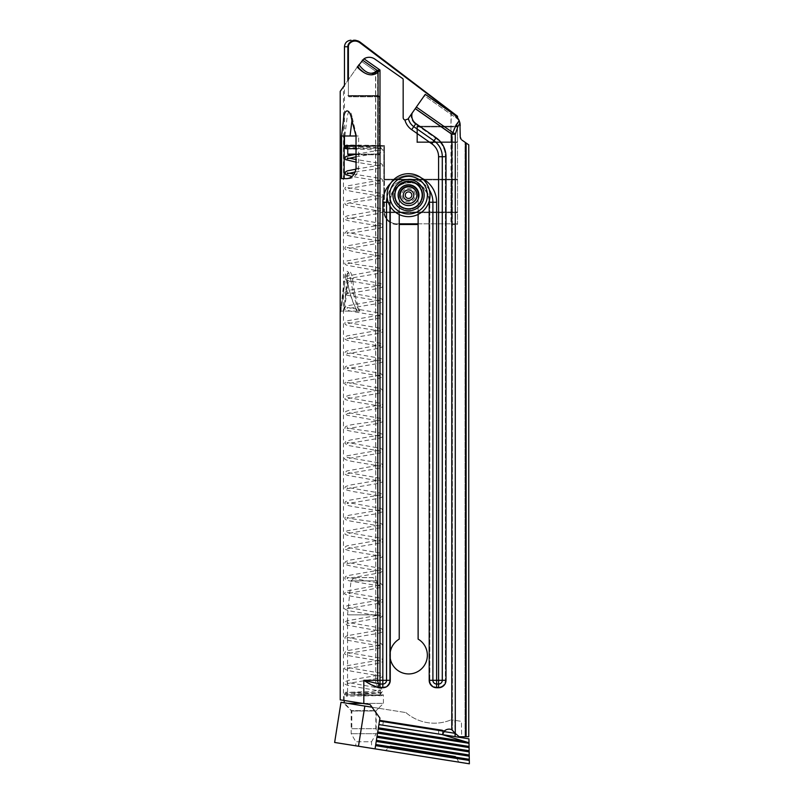 <?xml version="1.0" encoding="UTF-8"?>
<svg xmlns="http://www.w3.org/2000/svg" width="804" height="804" viewBox="0 0 804 804"><rect width="100%" height="100%" fill="white"/><g stroke="black" fill="none" stroke-linecap="round" stroke-linejoin="round"><path stroke-width="0.6" stroke-dasharray="4.02 3.01" d="M358.875 64.742C364.815 73.134 370.684 75.204 376.473 70.963L379.99 69.998L375.548 72.28C370.554 76.722 364.694 74.651 357.951 66.049L357.669 66.451C363.579 74.611 369.609 76.641 375.749 72.541C370.353 76.832 364.333 74.802 357.669 66.451L363.991 58.792A9.839 9.839 0 0 1 374.845 59.074A9.839 9.839 0 0 0 363.991 58.792L361.328 61.245L363.991 58.792A9.839 9.839 0 0 1 374.845 59.074L402.603 78.521A1.317 1.317 0 0 1 403.166 79.586L403.166 117.575L403.166 79.586A1.317 1.317 0 0 0 402.603 78.521L374.845 59.074L402.603 78.521A1.317 1.317 0 0 1 403.166 79.586L403.166 117.575A2.623 2.623 0 0 0 404.945 120.057L407.94 119.072L404.945 120.057L407.94 119.072L424.321 95.676L415.437 108.369L451.989 133.966L455.114 126.318L459.365 121.032L454.632 114.942L457.536 117.706M403.166 117.575A2.623 2.623 0 0 0 404.945 120.057A17.055 17.055 0 0 0 411.658 129.685A17.055 17.055 0 0 1 404.945 120.057A2.623 2.623 0 0 1 403.166 117.575M344.474 135.997L344.474 85.304L357.951 66.049C363.9 74.44 369.76 76.521 375.548 72.28L379.99 69.998L379.99 680.325L363.82 680.325L379.036 683.913L378.081 687.5A7.417 7.417 0 0 0 379.99 687.742A7.417 7.417 0 0 1 378.081 687.5L378.242 686.897C374.915 686.144 370.111 683.953 363.82 680.325C369.77 684.224 374.523 686.616 378.081 687.5C374.654 686.676 369.9 684.284 363.82 680.325C369.77 684.224 374.523 686.616 378.081 687.5A7.417 7.417 0 0 0 379.99 687.742L382.835 687.742A7.417 7.417 0 0 0 390.252 680.325L390.252 658.426A18.693 18.693 0 0 0 419.316 670.616A18.693 18.693 0 0 0 418.12 639.12L418.12 195.171A9.447 9.447 0 0 0 408.673 185.724A9.447 9.447 0 0 0 399.236 195.171L399.236 639.12A18.693 18.693 0 0 0 390.252 652.084L390.252 658.426A18.693 18.693 0 0 0 419.316 670.616A18.693 18.693 0 0 0 418.12 639.12L418.12 195.171A9.447 9.447 0 0 0 408.673 185.724A9.447 9.447 0 0 0 399.236 195.171L399.236 639.12A18.693 18.693 0 0 0 390.252 652.084L390.252 658.426A18.693 18.693 0 0 0 419.316 670.616A18.693 18.693 0 0 0 418.12 639.12L418.12 195.171A9.447 9.447 0 0 0 408.673 185.724A9.447 9.447 0 0 0 399.236 195.171L399.236 214.527M343.489 700.374L343.489 86.711L357.237 67.084C364.162 74.852 370.976 76.671 377.679 72.541L377.679 680.325A3.94 2.311 90 0 0 379.036 683.913A3.708 3.708 0 0 0 379.99 684.033L379.99 680.325L382.835 680.325L363.82 680.325L363.82 703.59L363.82 680.325L363.82 703.59L369.579 704.505A1.317 1.317 0 0 1 370.433 705.028A1.317 1.317 0 0 0 369.579 704.505L340.213 699.852L369.579 704.505A1.317 1.317 0 0 1 370.433 705.028L379.609 717.65A1.317 1.317 0 0 1 379.84 718.635A1.317 1.317 0 0 0 379.609 717.65L370.433 705.028L379.609 717.65A1.317 1.317 0 0 1 379.84 718.635A1.317 1.317 0 0 0 379.609 717.65L372.021 707.218L379.93 718.093L378.905 724.575L442.512 734.645L378.905 724.575L379.84 718.635L379.418 721.329L442.512 731.328L442.512 734.645L438.582 734.022L442.512 734.645L442.512 730.002L442.522 734.605L444.471 730.977L379.518 720.685L378.905 724.575L379.518 720.685M334.635 742.464L375.056 748.866L375.749 744.504L469.285 759.318L469.365 763.8L375.056 748.866L378.905 724.575L461.697 737.69L461.406 721.369L451.245 719.761L461.406 721.369L461.677 736.725L459.205 736.725L455.436 733.901L452.381 730.022L455.436 733.901L459.205 736.725L455.436 733.901L451.808 729.72A6.643 6.643 0 0 0 444.471 730.977M418.12 214.397L418.12 195.171A9.447 9.447 0 0 0 408.673 185.724A9.447 9.447 0 0 0 399.236 195.171L399.236 639.12A18.693 18.693 0 0 0 390.252 652.084L390.252 202.236A19.467 19.467 0 0 1 409.728 182.769A19.467 19.467 0 0 1 429.195 202.236L429.195 680.325A7.417 7.417 0 0 0 436.612 687.742L438.582 687.742A7.417 7.417 0 0 0 445.999 680.325L445.999 156.73A23.155 23.155 0 0 0 436.12 137.765L433.999 140.8L413.779 126.65A13.346 13.346 0 0 1 408.372 118.449M390.091 657.2L390.01 656.225M390.03 653.923L390.101 653.149M382.835 687.742L382.835 687.129L379.99 687.129L382.835 687.129L382.835 680.325L389.638 680.325A6.804 6.804 0 0 1 382.835 687.129A6.804 6.804 0 0 0 389.638 680.325L382.835 680.325L382.835 687.742A7.417 7.417 0 0 0 390.252 680.325A7.417 7.417 0 0 1 382.835 687.742L382.835 684.033A3.708 3.708 0 0 0 386.543 680.325L382.835 680.325L382.835 202.236L382.835 684.033L379.99 684.033L379.99 687.742L382.835 687.742L379.99 687.742L379.99 680.325L363.82 680.325C369.971 683.892 374.785 686.083 378.242 686.897A6.804 6.804 0 0 0 379.99 687.129L379.99 680.325L382.835 680.325L382.835 202.236A26.884 26.884 0 0 1 409.728 175.342A26.884 26.884 0 0 1 436.612 202.236L436.612 680.325L432.904 680.325A3.708 3.708 0 0 0 436.612 684.033L438.582 684.033A3.708 3.708 0 0 0 442.29 680.325L442.29 156.73A19.447 19.447 0 0 0 433.999 140.8L431.869 143.836L411.658 129.685A17.055 17.055 0 0 1 404.945 120.057M390.252 680.325L389.638 680.325L389.638 202.236L389.638 680.325L390.252 680.325L390.252 658.426L390.252 680.325L386.543 680.325L386.543 202.236A23.175 23.175 0 0 1 409.728 179.051A23.175 23.175 0 0 1 432.904 202.236L432.904 680.325L429.195 680.325L429.195 202.236A19.467 19.467 0 0 0 409.728 182.769A19.467 19.467 0 0 0 390.252 202.236L390.252 652.084L390.252 202.236A19.467 19.467 0 0 1 409.728 182.769A19.467 19.467 0 0 1 429.195 202.236L429.195 680.325A7.417 7.417 0 0 0 436.612 687.742L438.582 687.742L436.612 687.742L436.612 680.325L438.582 680.325L436.612 680.325L436.612 202.236A26.884 26.884 0 0 0 409.728 175.342A26.884 26.884 0 0 0 382.835 202.236A26.884 26.884 0 0 1 409.728 175.342A26.884 26.884 0 0 1 436.612 202.236L436.612 680.325L445.999 680.325L445.999 156.73L438.582 156.73A15.738 15.738 0 0 0 431.869 143.836L411.658 129.685L415.909 123.605A9.628 9.628 0 0 1 412.191 113.002L415.437 108.369L452.381 134.228L455.416 126.58L459.486 121.354L460.22 125.685L460.22 136.821L461.898 140.047L465.034 142.238L465.034 736.725L465.034 142.238M412.191 113.002A9.628 9.628 0 0 0 415.909 123.605L436.12 137.765L415.909 123.605L415.557 124.117A10.251 10.251 0 0 1 411.286 114.299L407.94 119.072L411.286 114.299A10.251 10.251 0 0 0 415.557 124.117L411.658 129.685L431.869 143.836L435.768 138.268A22.542 22.542 0 0 1 445.386 156.73L438.582 156.73A15.738 15.738 0 0 0 431.869 143.836A15.738 15.738 0 0 1 438.582 156.73L438.582 687.129A6.804 6.804 0 0 0 445.386 680.325A6.804 6.804 0 0 1 438.582 687.129L436.612 687.129A6.804 6.804 0 0 1 429.808 680.325A6.804 6.804 0 0 0 436.612 687.129L438.582 687.129L438.582 680.325L445.386 680.325L445.386 156.73L445.386 680.325L438.582 680.325L438.582 687.742A7.417 7.417 0 0 0 445.999 680.325L445.386 680.325L445.999 680.325L445.999 156.73A23.155 23.155 0 0 0 436.12 137.765L415.909 123.605A9.628 9.628 0 0 1 412.191 113.002L415.246 108.64L451.808 134.228L452.903 132.66A3.94 1.849 -163.6 0 1 455.275 134.228L455.275 733.439M351.077 281.169C348.243 268.044 345.861 268.044 343.941 281.169L340.675 311.098L350.715 311.098L344.172 311.098L347.921 284.254C349.971 294.515 352.996 303.46 356.996 311.098L359.167 311.098C355.479 302.817 352.775 292.837 351.077 281.169A6.563 0.884 167.7 0 1 347.539 282.073C349.639 293.189 352.886 302.867 357.267 311.098L359.167 311.098M344.836 135.997L347.067 117.876C348.584 108.902 350.323 108.902 352.303 117.876L350.072 135.997L341.529 135.997L343.419 120.68M357.267 311.098L340.866 311.098L344.916 282.073C346.866 269.42 347.74 269.42 347.539 282.073L343.489 311.098M340.675 311.098L344.916 282.073L340.735 312.002M356.996 311.098L344.172 311.098M343.891 311.098L346.705 281.169C347.067 275.44 347.971 272.094 349.428 271.109C351.087 272.355 352.232 275.702 352.845 281.169A9.839 1.327 167.7 0 1 348.162 282.385L347.921 284.254M352.845 281.169C354.313 292.827 356.634 302.806 359.81 311.098M352.303 117.876L356.544 135.997L358.654 135.997L356.031 135.997M341.529 178.629L349.278 178.629C354.383 178.006 357.509 174.508 358.654 168.136L358.654 135.997M346.705 281.169A9.839 2.07 7.9 0 1 348.162 282.385M350.072 135.997L356.544 135.997M349.278 178.629L346.956 178.629M451.808 729.72C447.145 728.344 444.049 729.972 442.522 734.605C444.049 729.972 447.145 728.344 451.808 729.72L452.381 730.022L451.808 729.72L451.808 134.228L452.381 134.228L455.416 126.58L452.381 134.228L452.381 730.022L452.381 134.228L451.808 134.228L451.808 729.72L451.808 134.228L415.246 108.64L451.808 134.228L455.275 134.228L457.878 126.58L459.948 123.012L460.22 136.821L461.898 140.047L468.752 144.841L468.752 736.725L459.205 736.725L465.034 736.725M375.749 72.541L379.99 69.998L375.548 72.28L375.749 680.325L375.749 72.541M459.365 121.032L455.416 126.58L459.486 121.354L458.853 119.856L424.321 95.676L425.246 94.37L424.321 95.676L458.752 119.655M459.948 123.012L459.225 120.67L454.632 114.942L425.246 94.37L415.246 108.64M460.22 125.685L460.3 137.605M442.512 734.645L442.512 731.328L379.418 721.329L383.297 721.952L382.784 725.188L438.582 734.022L382.784 725.188L383.297 721.952L442.512 731.328L442.512 730.002L442.512 731.328L379.418 721.329L455.054 733.318L379.418 721.329L378.905 724.575L468.933 738.836L469.285 759.318M461.124 139.333L460.602 138.509M459.225 120.67L456.029 125.012L452.903 132.66L416.351 107.063M465.466 736.725L465.466 142.549L465.466 736.725M436.612 680.325L436.612 687.129L436.612 680.325L429.808 680.325L429.808 202.236A20.09 20.09 0 0 0 409.728 182.146A20.09 20.09 0 0 0 389.638 202.236A20.09 20.09 0 0 1 409.728 182.146A20.09 20.09 0 0 1 429.808 202.236L429.808 680.325L436.612 680.325M379.99 687.742L379.99 687.129A6.804 6.804 0 0 1 378.242 686.897A7.216 4.231 90 0 1 375.749 680.325A7.216 4.231 90 0 0 378.242 686.897L378.081 687.5M363.991 58.792L379.99 69.998L379.99 680.325L379.99 69.998L363.991 58.792L379.99 69.998L377.679 72.541A3.94 1.879 48.6 0 0 376.473 70.963M378.061 72.008A3.94 1.749 62.5 0 0 377.247 70.43L362.403 60.029M343.941 281.169A6.563 1.387 7.9 0 1 344.916 282.073M348.393 79.707L348.393 95.485L347.851 95.485L378.252 95.485L378.252 96.138L378.252 95.485L379.92 96.802L378.252 95.485L348.393 95.485L349.378 96.138L378.252 96.138L349.378 96.138A0.653 0.502 -90 0 0 348.876 96.802L347.851 95.485L348.876 96.802A0.653 0.502 -90 0 1 349.378 96.138L348.393 95.485L348.393 46.763C348.363 44.652 349.589 42.954 352.072 41.677C354.594 40.622 357.157 40.954 359.77 42.662L451.345 112.359M451.376 111.585L450.974 126.248L457.014 126.258L416.874 126.248L456.873 126.248L416.874 126.248L416.874 142.509L417.527 141.856L457.536 141.856L457.536 126.901L450.974 126.901L457.536 126.901A0.653 0.653 0 0 0 457.014 126.258L457.536 126.901L457.014 126.258A0.653 0.653 0 0 1 457.536 126.901L457.536 223.834L457.536 141.856L457.014 142.489L457.536 141.856A0.653 0.653 0 0 1 457.014 142.489L457.014 142.489A0.653 0.653 0 0 0 457.536 141.856L450.974 141.856L450.974 142.509L416.874 142.509L456.873 142.509L450.974 142.509L456.873 142.509L450.974 142.509L450.974 179.232L383.82 179.232L384.473 179.232L384.473 145.594L379.92 145.594L379.92 146.248L383.82 146.248L383.82 179.232L456.873 179.232L383.82 179.232L383.82 146.248L384.473 145.594L384.473 179.232L456.873 179.232L450.974 179.232L450.974 212.025L383.84 212.025L457.516 212.025L383.84 212.025L450.974 212.025L450.974 179.885L384.473 179.885L383.82 179.232L383.82 211.372L383.82 179.232L384.473 179.885L384.473 211.372L383.82 211.372A13.115 13.115 0 0 0 383.84 212.025A13.115 13.115 0 0 1 383.82 211.372A13.115 13.115 0 0 0 383.84 212.025L384.543 212.678L383.84 212.025M455.979 115.535L457.536 116.6M450.974 112.379L450.974 126.901L417.527 126.901L416.874 126.248L417.527 126.901L450.974 126.901L450.974 126.248L416.874 126.248L416.874 142.509L416.874 126.248L416.874 142.509L417.527 141.856L417.527 126.901L417.527 141.856L450.974 141.856L450.974 142.509L416.874 142.509L450.974 142.509L450.974 179.885L457.536 179.885L456.873 179.232L457.536 179.885A0.653 0.653 0 0 0 457.014 179.252A0.653 0.653 0 0 1 457.536 179.885L384.473 179.885L384.473 211.372A12.462 12.462 0 0 0 384.493 212.025A12.462 12.462 0 0 1 384.473 211.372L383.82 211.372M345.127 146.248L379.92 146.248L379.92 96.802L348.876 96.802L379.387 96.802L378.252 96.138L379.92 96.802L379.92 145.594L384.473 145.594L383.82 146.248L356.031 146.248M379.88 146.248L347.75 146.248L379.88 146.248L379.88 154.117L356.031 154.117M347.75 148.7L347.75 146.248M348.403 154.77L379.227 154.77A0.653 0.653 0 0 0 379.88 154.117L347.75 154.117M379.227 154.77L352.232 154.77M416.874 195.171A8.331 8.331 0 0 1 408.543 203.502A8.331 8.331 0 0 1 400.211 195.171A8.331 8.331 0 0 1 408.543 186.84A8.331 8.331 0 0 1 416.874 195.171A8.331 8.331 0 0 1 408.543 203.502A8.331 8.331 0 0 1 400.211 195.171A8.331 8.331 0 0 1 408.543 186.84A8.331 8.331 0 0 1 416.874 195.171M418.12 224.487L396.935 224.487A13.115 13.115 0 0 1 383.88 212.618A13.115 13.115 0 0 0 396.935 224.487L399.236 224.487M418.12 223.834L450.974 223.834L450.974 212.678L450.974 224.487L456.873 224.487L450.974 224.487L450.974 223.834L396.935 223.834A12.462 12.462 0 0 1 384.543 212.678A12.462 12.462 0 0 0 396.935 223.834L399.236 223.834M457.536 223.834L450.974 223.834L457.536 223.834A0.653 0.653 0 0 1 456.873 224.487A0.653 0.653 0 0 0 457.536 223.834A0.653 0.653 0 0 1 456.873 224.487M344.474 46.763L347.851 46.763L348.283 44.602M348.825 43.597L351.83 41.115C354.564 39.949 357.338 40.28 360.152 42.13L360.272 42.21A6.563 3.286 -52.7 0 0 360.152 42.13L359.77 42.662M359.72 41.828L359.127 41.456M357.901 40.883L357.177 40.632M355.177 40.24L354.333 40.2A6.563 4.874 90 0 0 351.83 41.115L352.072 41.677M415.246 194.608A6.723 6.723 0 0 0 407.99 188.468A6.723 6.723 0 0 0 401.849 195.724A6.723 6.723 0 0 0 409.105 201.864A6.723 6.723 0 0 0 415.246 194.608M416.552 194.508A8.03 8.03 0 0 0 407.879 187.161A8.03 8.03 0 0 0 400.543 195.834A8.03 8.03 0 0 0 409.206 203.171A8.03 8.03 0 0 0 416.552 194.508A8.03 8.03 0 0 0 407.879 187.161A8.03 8.03 0 0 0 400.543 195.834A8.03 8.03 0 0 0 409.206 203.171A8.03 8.03 0 0 0 416.552 194.508A8.03 8.03 0 0 1 409.206 203.171A8.03 8.03 0 0 1 400.543 195.834A8.03 8.03 0 0 1 407.879 187.161A8.03 8.03 0 0 1 416.552 194.508A8.03 8.03 0 0 1 409.206 203.171A8.03 8.03 0 0 1 400.543 195.834A8.03 8.03 0 0 1 407.879 187.161A8.03 8.03 0 0 1 416.552 194.508M422.763 193.985A14.261 14.261 0 0 1 409.728 209.382A14.261 14.261 0 0 1 394.332 196.357A14.261 14.261 0 0 1 407.357 180.95A14.261 14.261 0 0 1 422.763 193.985A14.261 14.261 0 0 1 409.728 209.382A14.261 14.261 0 0 1 394.332 196.357A14.261 14.261 0 0 1 407.357 180.95A14.261 14.261 0 0 1 422.763 193.985M429.949 193.382A21.477 21.477 0 0 1 410.331 216.577A21.477 21.477 0 0 1 387.136 196.95A21.477 21.477 0 0 1 406.764 173.764A21.477 21.477 0 0 1 429.949 193.382M427.306 193.603A18.824 18.824 0 0 0 406.985 176.408A18.824 18.824 0 0 0 389.789 196.729A18.824 18.824 0 0 0 410.11 213.924A18.824 18.824 0 0 0 427.306 193.603M422.14 194.035A13.638 13.638 0 0 1 409.678 208.759A13.638 13.638 0 0 1 394.955 196.307A13.638 13.638 0 0 1 407.407 181.573A13.638 13.638 0 0 1 422.14 194.035M424.1 193.875A15.608 15.608 0 0 1 409.839 210.728A15.608 15.608 0 0 1 392.985 196.467A15.608 15.608 0 0 1 407.246 179.614A15.608 15.608 0 0 1 424.1 193.875M416.974 194.467A8.462 8.462 0 0 1 409.246 203.603A8.462 8.462 0 0 1 400.111 195.874A8.462 8.462 0 0 1 407.839 186.739A8.462 8.462 0 0 1 416.974 194.467M418.934 194.307A10.432 10.432 0 0 1 409.407 205.563A10.432 10.432 0 0 1 398.151 196.035A10.432 10.432 0 0 1 407.678 184.779A10.432 10.432 0 0 1 418.934 194.307M411.809 194.9A3.276 3.276 0 0 1 408.814 198.437A3.276 3.276 0 0 1 405.276 195.442A3.276 3.276 0 0 1 408.271 191.905A3.276 3.276 0 0 1 411.809 194.9M413.769 194.739A5.246 5.246 0 0 1 408.975 200.397A5.246 5.246 0 0 1 403.317 195.603A5.246 5.246 0 0 1 408.11 189.945A5.246 5.246 0 0 1 413.769 194.739M371.559 748.313L355.82 745.821L371.559 748.313L371.559 741.75L355.82 741.75L355.82 745.821M458.803 762.132L385.608 750.534L458.803 762.132L455.737 756.333L390.322 745.971L385.608 750.534M372.021 707.218L379.93 718.093L372.021 707.218L405.899 712.585L340.996 702.304M378.563 708.254L343.207 702.656L378.563 708.254L376.212 710.605L351.157 710.605L351.157 733.69L355.82 741.75L371.559 741.75L376.212 733.69L351.157 733.69L376.212 733.69L376.212 710.605L351.157 710.605L343.207 702.656M405.899 712.585A43.446 43.446 0 0 0 451.245 719.761A43.446 43.446 0 0 1 405.899 712.585M442.12 734.585L468.993 742.755M461.697 737.69L455.114 736.645L454.833 720.334L455.114 736.645L378.905 724.575L379.418 721.329L455.054 733.318M455.114 736.645L455.054 732.906M443.929 731.55L379.418 721.329L379.93 718.093L375.056 748.866M375.749 744.504L378.905 724.575M455.737 756.333L390.322 745.971M390.965 746.072L455.094 756.232L390.965 746.072L390.865 746.715L454.994 756.876L390.865 746.715M453.798 756.021L392.262 746.273L453.798 756.021L453.697 756.675L392.161 746.926L453.697 756.675M445.808 754.755L421.979 751.65L451.476 756.323L421.366 751.549L446.391 755.509L422.08 750.996L451.466 755.649L394.332 746.604L402.965 747.971L401.216 747.69L401.116 748.343L406.784 748.574L406.683 749.227L440.18 754.534L394.231 747.248L402.864 748.624L402.965 747.971L404.372 748.192L404.271 748.846L406.784 749.238L406.894 748.594L445.808 754.755L445.707 755.408L446.491 754.866L445.808 754.755M441.205 754.031L441.728 754.775L441.838 754.132L439.919 753.82L439.818 754.474L439.919 753.82M430.642 752.353L431.225 753.107L430.642 752.353M405.729 748.403L406.161 749.137L405.729 748.403M403.367 748.032L403.819 748.775L403.367 748.032M399.94 747.489L401.719 747.77L401.618 748.423L399.829 748.142L399.94 747.489M425.336 752.182L425.437 751.529M396.251 746.906L398.472 747.258L394.452 746.625L396.251 746.906L396.141 747.559L394.342 747.268L396.141 747.559L396.251 746.906M412.532 749.489L418.613 750.454L407.437 748.675L407.337 749.328L418.482 751.097L407.688 749.378L407.789 748.735L412.532 749.489L412.432 750.132L412.563 749.489M417.778 750.313L413.336 749.609L417.799 750.323L417.678 750.966L413.236 750.263L417.678 750.966L417.799 750.323L417.698 750.966M443.225 754.343L442.944 754.966L445.215 755.328L445.315 754.675L443.225 754.343L445.215 754.665L445.114 755.308L443.125 754.996L443.225 754.343M396.764 746.986L398.05 747.197L396.764 746.986L396.663 747.64L398.372 747.911L394.342 747.268L397.689 747.8L396.663 747.64L396.764 746.986M455.094 756.232L454.994 756.876M392.262 746.273L392.161 746.926M412.482 749.479L412.382 750.122M412.814 749.529L412.703 750.182M418.582 750.444L418.482 751.097M417.829 750.323L417.728 750.976M413.276 749.609L413.176 750.253M413.206 749.589L413.105 750.243M412.432 749.469L412.331 750.122M408.07 748.775L407.96 749.428M407.487 748.685L407.377 749.338M407.548 748.695L407.437 749.348M408.02 748.775L407.919 749.418M413.246 750.263L413.336 749.609M446.391 755.509L445.707 755.408L446.491 754.866M441.094 754.675L439.818 754.474M439.888 753.82L439.788 754.464M421.467 750.906L421.366 751.549M451.577 755.67L451.476 756.323M422.301 751.036L422.2 751.68L422.321 751.036M440.28 753.881L440.18 754.534M412.975 749.559L412.874 750.202M419.899 750.655L419.799 751.298M394.332 746.604L394.231 747.248M415.738 749.991L415.638 750.645M411.467 749.318L411.367 749.971L411.447 749.318M438.371 753.579L438.27 754.222M451.466 755.649L451.356 756.303M422.08 750.996L421.979 751.65M428.18 751.961L428.07 752.614M437.396 753.428L437.296 754.072M440.401 753.901L440.301 754.544M394.452 746.625L394.342 747.268L394.452 746.625M398.472 747.258L398.372 747.911L398.472 747.258M398.392 747.248L398.292 747.891M398.131 747.207L398.03 747.851M397.789 747.147L397.689 747.8L397.789 747.147M397.538 747.107L397.427 747.76L397.538 747.107M397.186 747.057L397.086 747.7M396.935 747.016L396.834 747.66M396.593 746.966L396.493 747.609M396.422 746.936L396.322 747.579M396.844 747.006L396.744 747.65M397.015 747.027L396.915 747.68M397.276 747.067L397.176 747.72M397.96 747.177L397.859 747.831M398.05 747.197L397.95 747.841L398.05 747.197M351.82 728.705L375.82 728.705L351.82 728.705L351.82 710.997L344.212 702.807M375.82 728.705L375.82 710.997L351.82 710.997L375.82 710.997L383.428 703.389L347.871 703.389M344.212 700.485L344.212 694.867L383.428 694.867L383.428 703.389L362.544 703.389M383.428 694.867L344.212 694.867M380.081 694.867L347.549 694.867L347.549 614.859L351.026 580.87L376.614 580.87L351.026 580.87L354.634 577.604L372.996 577.604L376.614 580.87L380.081 614.859L347.549 614.859L380.081 614.859L380.081 694.867L347.549 694.867M372.996 577.604L354.634 577.604M347.418 694.867A1.317 1.317 -0 0 0 346.112 693.55A1.317 1.317 -0 0 0 344.795 694.867A1.317 1.317 -0 0 0 346.112 696.174A1.317 1.317 -0 0 0 347.418 694.867L346.343 696.153L378.885 695.671C381.699 695.962 383.016 695.49 382.835 694.244C380.955 692.535 385.267 693.068 376.212 692.777L346.343 692.344L347.418 693.631L346.343 694.917L354.876 694.736A1.317 0.663 89.3 0 0 355.519 693.43A1.317 0.663 89.3 0 0 354.835 692.113L354.835 692.113A1.317 0.663 89.3 0 0 354.192 693.43A1.317 0.663 89.3 0 0 354.876 694.736L379.448 692.988L377.981 691.721L378.784 690.445L380.252 691.721L379.448 692.988C382.222 692.083 383.347 691.239 382.835 690.455L381.106 688.475L347.187 682.345L347.197 683.581L376.513 678.636C384.945 676.636 381.83 676.546 382.815 675.471L381.99 673.973L379.789 673.028L347.187 667.35L347.187 668.586L375.79 663.782C385.438 661.591 381.659 661.561 382.815 660.466L381.99 658.968L379.789 658.034L347.187 652.356L347.187 653.592L372.925 649.26C383.99 647.602 382.885 645.863 382.835 645.471L381.096 643.491C377.096 642.275 370.282 641.1 360.654 639.974L347.177 637.351L347.187 638.597L372.955 634.266C384.151 632.406 382.031 631.813 382.825 630.477L381.769 628.828L374.965 627.03L347.197 622.356L347.187 623.602L380.604 617.653L382.815 615.472L381.799 613.854L378.594 612.738L347.187 607.362L347.187 608.608L374.031 604.106C383.237 602.477 382.201 602.005 382.835 600.498L380.473 598.276L374.996 597.04L347.187 592.377L347.177 593.613L381.418 587.342L382.835 585.493L380.644 583.332L347.177 577.372L347.187 578.619L380.654 572.659L382.835 570.498L380.644 568.338L347.177 562.378L347.187 563.624L374.051 559.112C383.237 557.453 382.111 557.132 382.835 555.504L381.98 553.996L378.573 552.76L347.187 547.383L347.187 548.629L371.739 544.479C384.634 542.459 381.95 541.795 382.835 540.509L381.97 538.992L378.583 537.765L347.177 532.399L347.177 533.635L380.513 527.726C382.322 527.032 383.096 526.298 382.835 525.514L381.97 523.997L378.161 522.68C371.247 521.123 354.755 519.575 349.026 518.057L347.187 517.404L347.187 518.64L374.986 513.977C381.85 512.379 384.463 511.223 382.835 510.52L381.98 509.002L380.362 508.259L347.177 502.399L347.187 503.646L372.955 499.314C383.518 497.626 382.302 496.822 382.835 495.525L382.011 494.038L378.935 492.872L347.187 487.415L347.177 488.651L374.986 483.988C381.367 482.792 383.99 481.636 382.835 480.531L380.654 478.37L347.187 472.42L347.177 473.656L372.955 469.325C383.87 467.536 382.151 466.863 382.835 465.536L381.98 464.029L378.573 462.792L347.187 457.426L347.187 458.662L374.031 454.149C383.498 452.531 382.252 451.868 382.835 450.541L382.011 449.054L380.513 448.33L347.187 442.431L347.187 443.667L374.031 439.155C383.508 437.557 382.282 436.823 382.835 435.547L382.021 434.07L378.935 432.894C372.805 431.356 356.815 429.838 350.062 428.331L347.187 427.426L347.177 428.683L376.553 423.728C381.95 422.331 384.041 421.276 382.835 420.552L380.654 418.392L347.187 412.442L347.187 413.678L374.986 409.015C385.95 406.653 381.508 406.643 382.835 405.558L382.011 404.07L380.191 403.246L347.177 397.437L347.177 398.683L376.533 393.739C381.94 392.342 384.041 391.287 382.835 390.563L380.654 388.402L347.187 382.453L347.187 383.689L374.031 379.176C383.508 377.538 382.212 376.945 382.835 375.568L380.654 373.408L347.187 367.458L347.177 368.694L374.986 364.031C385.95 361.669 381.508 361.659 382.835 360.574L381.97 359.056L380.362 358.323L347.187 352.464L347.187 353.7L375.82 348.886C381.91 347.388 384.252 346.283 382.835 345.579C383.498 344.805 382.201 343.911 378.935 342.926L347.187 337.469L347.187 338.705L375.82 333.891C385.377 331.74 381.709 331.66 382.835 330.585L381.97 329.077L380.191 328.273L347.177 322.464L347.187 323.71L380.362 317.851C382.151 317.238 382.975 316.485 382.835 315.59L381.97 314.073L378.583 312.846L347.177 307.47L347.187 308.716L368.905 304.977C386.031 302.435 381.508 301.942 382.835 300.596L381.97 299.078L380.362 298.344L347.187 292.485L347.187 293.721L371.739 289.571C384.272 287.621 382.061 286.907 382.835 285.601L380.654 283.44L347.187 277.491L347.177 278.727L374.041 274.214C386.593 271.641 381.287 271.702 382.835 270.606L381.096 268.626C377.096 267.4 370.272 266.235 360.644 265.109L347.187 262.496L347.187 263.732L374.986 259.069C383.478 257.672 382.895 256.074 382.835 255.612L381.97 254.094L380.362 253.36L347.177 247.491L347.187 248.737L380.191 242.929C382.161 242.265 383.046 241.491 382.835 240.617C383.096 239.964 382.322 239.23 380.513 238.406L347.177 232.497L347.187 233.743L374.031 229.23C383.508 227.572 382.171 227.05 382.835 225.622L382.011 224.135L380.362 223.361L347.177 217.502L347.187 218.748L374.986 214.085C381.367 212.889 383.98 211.733 382.835 210.628L380.654 208.467L347.187 202.518L347.187 203.754L348.795 203.161C354.142 201.663 370.473 200.106 377.699 198.578C382.021 197.352 383.739 196.367 382.835 195.633L382.021 194.156L378.935 192.98L347.187 187.523L347.177 188.759L370.383 184.809C385.106 182.598 381.83 181.915 382.835 180.639L381.97 179.121L380.362 178.377L354.092 174.177M344.946 146.861A1.317 1.317 -0 0 0 347.418 146.248A1.317 1.317 -0 0 0 346.152 144.931A1.317 1.317 -0 0 0 344.805 146.157M429.165 201.181A19.467 19.467 0 0 0 409.196 182.769A19.467 19.467 0 0 0 390.252 202.236L382.835 202.236L390.252 202.236L390.252 206.427M429.195 202.236L436.612 202.236M358.654 168.136L356.031 168.136M442.512 730.002L379.619 720.042L442.512 730.002M361.328 61.245L376.322 71.737L361.328 61.245M436.12 137.765A23.155 23.155 0 0 1 445.999 156.73L445.386 156.73A22.542 22.542 0 0 0 435.768 138.268L415.557 124.117L435.768 138.268L436.12 137.765L431.869 143.836M382.835 202.236L388.262 202.236M421.587 178.106A26.884 26.884 0 0 0 390.664 183.272M438.582 730.705L438.582 734.022L438.582 730.705M466.119 736.725L466.119 143.001M456.029 125.012A3.94 1.92 -150.6 0 1 457.878 126.58M429.376 189.945A23.175 23.175 0 0 0 387.146 197M436.612 687.742L436.612 687.129L436.612 687.742M429.195 680.325L429.808 680.325L429.195 680.325M415.909 123.605L411.658 129.685M445.999 156.73L438.582 156.73M378.805 70.189A3.94 0.744 -117.5 0 1 379.156 70.863M450.974 212.678L384.543 212.678L450.974 212.678L450.974 212.025L450.974 212.678L457.536 212.678L450.974 212.678M360.182 42.964L360.574 42.441M450.974 126.901L450.974 141.856L450.974 126.901M396.935 224.487A13.115 13.115 0 0 1 383.88 212.618A13.115 13.115 0 0 0 396.935 224.487L396.935 223.834L396.935 224.487M457.014 179.252A0.653 0.653 0 0 1 457.536 179.885M348.393 46.763L347.851 46.763L347.851 80.48M356.031 145.594L379.92 145.594L379.387 145.594L379.387 96.802L379.387 145.594L344.474 145.594M378.865 146.248A0.653 0.533 90 0 0 379.387 145.594A0.653 0.533 90 0 1 378.865 146.248M375.568 745.62L469.305 760.473M358.473 746.233L364.835 706.073M376.232 741.449L469.234 756.182M376.403 740.333L469.214 755.026M376.885 737.278L469.154 751.891M377.066 736.152L469.134 750.735M377.548 733.107L469.084 747.599M377.729 731.982L469.064 746.454M378.212 728.937L469.003 743.318M378.393 727.811L464.893 741.509M418.613 750.454L418.512 751.097L418.613 750.454M377.981 149.393L379.448 148.127L380.252 149.393L378.784 150.66L377.981 149.393M354.192 147.685A1.317 0.663 -89.3 0 0 354.835 148.991L354.835 148.991A1.317 0.663 -89.3 0 0 355.519 147.685A1.317 0.663 -89.3 0 0 354.876 146.368L354.876 146.368A1.317 0.663 -89.3 0 0 354.192 147.685M443.034 754.323L442.934 754.966M445.175 755.318L445.285 754.675M447.406 755.67L447.506 755.026M437.557 754.112L437.657 753.469M438.612 754.283L438.713 753.629M344.795 694.867C345.961 692.706 344.243 693.792 355.529 693.339L381.287 692.968L380.212 694.244L381.287 695.53L345.569 694.827L344.795 693.631C346.011 691.5 344.152 692.556 354.835 692.113L373.116 691.299L380.443 689.832L380.453 691.088L349.961 685.902C343.539 684.234 345.529 684.083 344.815 682.968L345.64 681.47L348.695 680.305L380.433 674.857L380.423 676.074L352.695 671.42C346.212 670.174 343.579 669.018 344.795 667.963L345.619 666.476L347.449 665.652L380.433 659.863L380.423 661.079L352.685 656.426C346.222 655.2 343.599 654.044 344.795 652.969L345.619 651.481L347.449 650.657L380.453 644.858L380.453 646.094L347.127 640.185L344.795 637.974L345.66 636.456L347.268 635.723L380.443 629.854L380.453 631.1L347.016 625.15L344.805 622.969L345.66 621.462L347.117 620.778L380.423 614.869L380.433 616.095L352.654 611.442C346.263 610.246 343.65 609.09 344.795 607.985L345.619 606.497L347.449 605.673L380.453 599.864L380.453 601.121L351.097 596.166C345.67 594.749 343.569 593.694 344.795 592.99L346.534 591.01L380.453 584.87L380.453 586.116L353.599 581.604C344.424 580.016 345.378 579.463 344.795 577.996L345.619 576.508L347.439 575.684L380.453 569.875L380.453 571.121L352.665 566.458C345.961 565.001 343.348 563.855 344.805 563.011L345.63 561.524L349.057 560.257L380.453 554.881L380.453 556.127L351.81 551.313C345.74 549.835 343.408 548.73 344.795 548.006L345.66 546.499L347.268 545.755L380.453 539.896L380.453 541.132L351.881 536.328C342.233 534.168 345.931 534.097 344.795 533.012L346.986 530.851L380.453 524.891L380.453 526.138L354.685 521.806C343.76 520.027 345.479 519.344 344.805 518.017L345.66 516.5L349.057 515.274L380.453 509.897L380.453 511.143L354.685 506.811C343.429 504.892 345.68 504.47 344.795 503.023L345.619 501.535L349.026 500.289L380.453 494.912L380.453 496.148L353.599 491.636C340.936 489.013 346.393 489.133 344.795 488.028L345.66 486.52L349.459 485.194L380.453 479.908L380.453 481.154L347.449 475.355C345.469 474.682 344.594 473.908 344.805 473.033L346.735 470.963L380.453 464.923L380.453 466.159L353.609 461.657C346.303 460.32 343.368 459.114 344.805 458.039L345.66 456.521L347.278 455.778L380.453 449.918L380.453 451.165L347.268 445.305L344.805 443.044L345.74 441.476L350.484 439.999L380.453 434.934L380.453 436.17L353.589 431.658C344.444 430.05 345.418 429.557 344.795 428.05L345.65 426.542L349.087 425.306C355.7 423.738 372.212 422.19 378.322 420.663L380.453 419.929L380.453 421.175L347.117 415.266L344.805 413.055L345.82 411.437L349.047 410.311L380.453 404.935L380.453 406.181L352.675 401.518C341.067 398.824 346.383 399.266 344.795 398.06L345.66 396.553L349.057 395.317L380.453 389.94L380.453 391.186L347.439 385.377C345.499 384.734 344.614 383.96 344.795 383.066L346.986 380.905L380.453 374.945L380.453 376.192L347.439 370.383C345.469 369.719 344.594 368.946 344.805 368.071L345.459 366.714L347.127 365.87L380.453 359.951L380.453 361.197L352.654 356.534C344.162 355.137 344.745 353.539 344.805 353.077L345.66 351.559L347.278 350.815L380.453 344.966L380.453 346.202L352.654 341.539C344.162 340.142 344.745 338.544 344.805 338.082L345.66 336.564L347.268 335.821L380.453 329.962L380.453 331.208L353.599 326.695C344.112 325.047 345.429 324.464 344.795 323.087L345.619 321.6L347.449 320.776L380.443 314.977L380.443 316.213L351.82 311.399C345.861 310.022 343.519 308.917 344.795 308.093L345.66 306.575L347.439 305.781L380.453 299.982L380.453 301.219L346.976 295.259L344.795 293.098L345.66 291.581L349.469 290.264C356.373 288.706 372.875 287.159 378.604 285.641L380.453 284.988L380.453 286.224L357.257 282.274C342.524 280.043 345.831 279.43 344.795 278.104L346.534 276.124L380.453 269.993L380.453 271.229L347.117 265.32C345.449 264.737 344.675 264.003 344.805 263.119L345.63 261.622L347.278 260.848L380.453 254.999L380.453 256.235L354.685 251.903L345.298 249.32L344.795 248.114L345.63 246.627L347.449 245.803L380.443 240.004L380.453 241.24L354.675 236.909C343.76 235.059 345.589 234.597 344.795 233.12L346.986 230.959L380.453 224.999L380.453 226.246L354.685 221.914C343.73 220.045 345.64 219.663 344.805 218.125L345.63 216.638L347.449 215.814L380.453 210.005L380.453 211.251L357.247 207.301C342.524 205.07 345.841 204.457 344.795 203.131L345.66 201.613L347.278 200.869L380.453 195.01L380.453 196.256L353.609 191.754C342.122 189.473 346.152 189.573 344.795 188.136L346.986 185.975L380.443 180.026L380.443 181.262L352.011 176.488M348.886 173.141L347.187 172.528L347.428 173.141M355.981 169.162L380.443 165.031L380.453 166.267L356.031 162.137M355.298 171.925L374.986 169.101L381.709 167.332L382.835 165.644L382.111 164.237L380.513 163.443L356.031 159.483M348.886 158.147L347.187 157.534L347.428 158.147M356.031 154.157L380.453 150.026L380.443 151.273L371.548 149.675L347.75 148.871M356.031 156.81L380.513 152.86L382.292 151.906L382.835 150.66C383.347 149.866 382.222 149.021 379.448 148.127L371.749 147.062L346.343 146.187L347.418 147.474M345.65 146.248L381.287 145.574L380.212 146.861L381.287 148.147L346.504 147.604L344.795 146.248M356.031 148.569L381.267 148.207L382.835 146.861C380.915 144.76 384.704 145.815 374.744 145.373L346.343 144.961L347.418 146.248"/><path stroke-width="1.21" d="M379.518 720.685L444.471 730.977A6.643 6.643 0 0 1 451.808 729.72L451.808 134.228L455.275 134.228A3.94 1.849 -163.6 0 0 452.903 132.66L451.808 134.228L415.246 108.64L407.94 119.072L404.945 120.057A2.623 2.623 0 0 1 403.166 117.575L403.166 79.586A1.317 1.317 0 0 0 402.603 78.521L374.845 59.074A9.839 9.839 0 0 0 363.991 58.792L357.237 67.084C334.494 99.555 334.494 99.555 357.237 67.084C365.116 75.043 371.93 76.862 377.679 72.541A3.94 1.879 -131.4 0 0 376.473 70.963C371.478 75.415 365.609 73.335 358.875 64.742M399.236 214.527L399.236 639.12A18.693 18.693 0 0 0 390.252 652.084L390.101 653.149M418.12 214.397L418.12 639.12A18.693 18.693 0 0 1 419.316 670.616A18.693 18.693 0 0 1 390.252 658.426L390.091 657.2M390.01 656.225L389.99 655.471M389.98 655.25L390.03 653.923M363.991 58.792L379.99 69.998L377.247 70.43A3.94 1.749 62.5 0 1 378.061 72.008L379.99 69.998L379.99 684.033A3.708 3.708 0 0 1 379.036 683.913L363.82 680.325C369.9 684.284 374.654 686.676 378.081 687.5A7.417 7.417 0 0 0 379.99 687.742L382.835 687.742A7.417 7.417 0 0 0 390.252 680.325L390.252 206.427M457.536 116.6A0.653 0.653 127.3 0 0 457.275 116.077L451.376 111.585L457.275 116.077A0.653 0.653 0 0 1 457.536 116.6L457.536 117.726L457.536 116.6L360.182 42.964L360.272 42.21A6.563 3.286 127.3 0 0 360.152 42.13L451.376 111.585L360.152 42.13C357.328 40.28 354.554 39.939 351.83 41.115C349.147 42.542 347.82 44.421 347.851 46.763L344.474 46.763L344.474 85.304L340.203 91.395L340.213 699.852M390.664 183.272A26.884 26.884 0 0 0 382.835 202.236L382.835 680.325L363.82 680.325L363.82 703.59L340.213 699.852L369.579 704.505A1.317 1.317 0 0 1 370.433 705.028L379.93 718.093L375.056 748.866L358.473 746.233L364.835 706.073L372.021 707.218M351.941 120.68C349.891 107.445 343.881 107.957 343.419 120.68L341.529 135.997L356.031 135.997L351.941 120.68L350.052 135.997M356.031 135.997L356.031 168.136C355.006 174.498 351.981 177.996 346.956 178.629L341.529 178.629L341.529 135.997L343.419 120.68M357.669 66.451C338.765 93.455 338.765 93.455 357.669 66.451M344.152 178.629L344.152 135.997M382.835 687.742L382.835 680.325L386.543 680.325A3.708 3.708 0 0 1 382.835 684.033L379.99 684.033L379.99 687.742M378.081 687.5L379.036 683.913A3.94 2.311 90 0 1 377.679 680.325L378.061 72.008M362.403 60.029L377.247 70.43L376.473 70.963M451.808 729.72L455.275 733.439L455.275 134.228L457.878 126.58L459.948 123.012L459.225 120.67L454.632 114.942L425.246 94.37L415.246 108.64M465.034 142.238L461.898 140.047L466.119 143.001L466.119 736.725L459.205 736.725L455.275 733.439M466.119 736.725L468.752 736.725L468.752 144.841L466.119 143.001M461.124 139.333L460.22 136.821L459.948 123.012M458.752 119.655L457.536 117.706M459.999 123.253L458.853 119.856M460.22 125.685L460.049 123.555M416.351 107.063L452.903 132.66L456.029 125.002L459.225 120.67M444.471 730.977L442.512 734.645M465.034 736.725L461.677 736.725L461.697 737.69M460.602 138.509L460.3 137.605M404.945 120.057A17.055 17.055 0 0 0 411.658 129.685L431.869 143.836A15.738 15.738 0 0 1 438.582 156.73L438.582 680.325L442.29 680.325A3.708 3.708 0 0 1 438.582 684.033L436.612 684.033A3.708 3.708 0 0 1 432.904 680.325L432.904 202.236A23.175 23.175 0 0 0 429.376 189.945M421.587 178.106A26.884 26.884 0 0 1 436.612 202.236L436.612 687.742L438.582 687.742A7.417 7.417 0 0 0 445.999 680.325A7.417 7.417 0 0 1 438.582 687.742L438.582 680.325L429.195 680.325A7.417 7.417 0 0 0 436.612 687.742A7.417 7.417 0 0 1 429.195 680.325L429.195 202.236A19.467 19.467 0 0 0 429.165 201.181M451.345 112.359L455.979 115.535M356.031 146.248L345.127 146.248L344.474 145.594L356.031 145.594M352.232 154.77L348.403 154.77A0.653 0.653 0 0 1 347.75 154.117L347.75 148.7M360.182 42.964L359.77 42.662C357.147 40.944 354.584 40.622 352.072 41.677C349.589 42.964 348.363 44.652 348.393 46.763L347.851 46.763L347.851 80.48M399.236 224.487L418.12 224.487M348.283 44.602L348.825 43.597M352.072 41.677L352.273 40.924M354.564 40.2L360.272 42.21L354.313 40.2C349.981 40.2 349.981 40.2 354.313 40.2L359.72 41.828M359.127 41.456L357.901 40.883M355.87 40.321L355.177 40.24M429.949 193.382A21.477 21.477 0 0 1 410.331 216.577A21.477 21.477 0 0 1 387.136 196.95A21.477 21.477 0 0 1 406.764 173.764A21.477 21.477 0 0 1 429.949 193.382M389.789 196.729A18.824 18.824 0 0 1 406.985 176.408A18.824 18.824 0 0 1 427.306 193.603A18.824 18.824 0 0 1 410.11 213.924A18.824 18.824 0 0 1 389.789 196.729M424.1 193.875A15.608 15.608 0 0 1 409.839 210.728A15.608 15.608 0 0 1 392.985 196.467A15.608 15.608 0 0 1 407.246 179.614A15.608 15.608 0 0 1 424.1 193.875M422.14 194.035A13.638 13.638 0 0 1 409.678 208.759A13.638 13.638 0 0 1 394.955 196.307A13.638 13.638 0 0 1 407.407 181.573A13.638 13.638 0 0 1 422.14 194.035M418.934 194.307A10.432 10.432 0 0 1 409.407 205.563A10.432 10.432 0 0 1 398.151 196.035A10.432 10.432 0 0 1 407.678 184.779A10.432 10.432 0 0 1 418.934 194.307M416.974 194.467A8.462 8.462 0 0 1 409.246 203.603A8.462 8.462 0 0 1 400.111 195.874A8.462 8.462 0 0 1 407.839 186.739A8.462 8.462 0 0 1 416.974 194.467M413.769 194.739A5.246 5.246 0 0 1 408.975 200.397A5.246 5.246 0 0 1 403.317 195.603A5.246 5.246 0 0 1 408.11 189.945A5.246 5.246 0 0 1 413.769 194.739M411.809 194.9A3.276 3.276 0 0 1 408.814 198.437A3.276 3.276 0 0 1 405.276 195.442A3.276 3.276 0 0 1 408.271 191.905A3.276 3.276 0 0 1 411.809 194.9M364.835 706.073L340.996 702.304L334.635 742.464L358.473 746.233M375.568 745.62L469.305 760.473L469.365 763.8L375.056 748.866M469.305 760.473L468.993 742.755L442.12 734.585L468.933 738.836L468.993 742.755M378.905 724.575L442.12 734.585M455.054 732.906L455.114 736.645M455.054 733.318L443.929 731.55M362.544 703.389L347.871 703.389M344.212 702.807L344.212 700.485M344.805 146.157A1.317 1.317 -0 0 0 344.946 146.861M412.191 113.002A9.628 9.628 0 0 0 415.909 123.605L436.12 137.765A23.155 23.155 0 0 1 445.999 156.73L445.999 680.325L442.29 680.325L442.29 156.73A19.447 19.447 0 0 0 433.999 140.8L413.779 126.65A13.346 13.346 0 0 1 408.372 118.449M388.262 202.236L386.543 202.236L386.543 680.325L390.252 680.325M378.805 70.189A3.94 0.744 62.5 0 1 379.156 70.863M411.658 129.685L415.909 123.605M456.029 125.002A3.94 1.92 29.4 0 1 457.878 126.58M436.12 137.765L431.869 143.836M445.999 156.73L438.582 156.73M429.195 202.236L436.612 202.236M387.146 197A23.175 23.175 0 0 0 386.543 202.236L382.835 202.236M356.031 154.117L347.75 154.117M450.974 112.379L451.376 111.585M348.393 79.707L348.393 46.763M399.236 223.834L418.12 223.834M359.77 42.662L360.152 42.13M354.343 40.2L354.333 40.2A6.563 4.874 90 0 0 351.83 41.115M378.212 728.937L469.003 743.318M378.393 727.811L464.893 741.509M377.729 731.982L469.064 746.454M377.548 733.107L469.084 747.599M377.066 736.152L469.134 750.735M376.885 737.278L469.154 751.891M376.403 740.333L469.214 755.026M376.232 741.449L469.234 756.182M375.749 744.504L469.285 759.318M344.474 135.997L344.474 145.594M344.474 46.763C344.856 42.773 347.047 40.592 351.026 40.2M354.092 174.177L348.886 173.141M352.011 176.488L345.67 174.659L345.067 172.247L347.278 170.88L355.981 169.162M356.031 159.483L348.886 158.147M356.031 162.137L345.67 159.664L344.805 158.147L345.82 156.519L356.031 154.157M347.428 173.141L347.187 173.764L355.298 171.925M347.428 158.147L347.187 158.77L356.031 156.81M347.75 148.871L345.469 148.619L344.795 147.474L345.65 146.248M356.031 148.569L346.343 148.76L347.268 146.861"/></g></svg>
